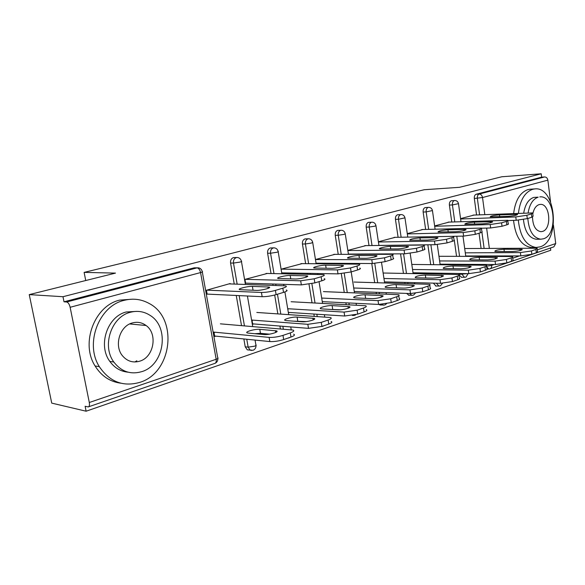 <?xml version="1.0" encoding="UTF-8"?>
<svg xmlns="http://www.w3.org/2000/svg" width="585" height="585" viewBox="0 0 585 585"><rect width="100%" height="100%" fill="white"/><g stroke="black" fill="none" stroke-linecap="round" stroke-linejoin="round"><path stroke-width="0.88" d="M86.119 411.211L85.125 406.29L88.255 406.919C89.373 406.524 89.724 405.054 89.3 402.502L70.134 307.286C69.359 304.171 68.189 302.401 66.632 301.992L64.014 301.801L62.983 296.712L29.25 294.613L51.736 403.116L86.119 411.211L550.756 250.241L550.478 248.003M29.25 294.613L115.501 273.107L84.116 272.391L85.732 280.529M84.116 272.391L424.227 189.73L459.547 187.31L501.82 176.765L541.213 173.789L541.637 177.167L476.161 194.249L479.188 194.066L544.628 176.948L541.637 177.167M544.628 176.948C546.361 177.028 547.436 178.096 547.867 180.143L550.543 201.767M553.432 225.086L555.721 243.55L553.863 246.833L490.171 268.734M62.983 296.712L541.213 173.789M460.563 218.622L474.069 215.061M249.268 350.049L247.265 349.823L245.225 346.81L243.85 338.956M241.517 325.618L236.245 295.462M234.249 284.061L230.57 263.045C230.322 260.259 231.28 258.438 233.452 257.59L236.786 257.51M64.014 301.801L194.176 267.835L197.335 267.813M483.334 264.939L483.268 264.449M481.089 248.384L479.035 233.232M476.556 214.958L474.325 198.483C474.164 196.253 474.779 194.842 476.161 194.249M267.301 273.458L244.954 279.389L245.62 283.228M253.137 320.149L252.069 320.492L252.72 324.28L253.788 323.936M314.233 316.28L313.867 314.035M312.032 302.803L308.997 284.222M307.366 274.219L307.22 273.319M305.641 263.638L302.438 244.011C302.211 241.386 303.059 239.689 304.982 238.921L308.434 238.782M334.942 254.343L315.454 259.521M322.306 301.897L322.986 301.677M322.415 298.094L321.728 298.313M380.564 305.026L378.868 304.441M376.36 293.633L376.155 292.288M374.678 282.599L371.76 263.535M369.011 245.561L366.188 227.126C365.998 224.647 366.751 223.053 368.462 222.358L371.482 222.242C369.771 222.943 369.011 224.538 369.208 227.031L366.188 227.126M395.175 237.334L378.393 241.78M384.016 278.489L439.993 279.718L451.942 277.963L452.446 281.56L440.505 283.308L384.521 281.882M435.964 286.05L433.368 283.125M432.022 273.802L431.92 273.078M430.699 264.574L427.854 244.801M425.646 229.437L423.145 212.041C422.97 209.693 423.65 208.194 425.185 207.558L428.213 207.404C426.677 208.048 425.997 209.547 426.172 211.902L423.145 212.041M449.134 222.095L434.633 225.934M461.543 277.29L459.225 275.111M459.115 274.65L458.947 273.502M457.726 264.764L457.66 264.281M456.541 256.267L454.333 240.435M451.759 222.007L449.397 205.086C449.236 202.798 449.88 201.342 451.335 200.735L454.362 200.56C452.907 201.174 452.263 202.629 452.424 204.933L449.397 205.086M422.875 229.51L407.277 233.642M409.01 295.286L406.56 293.407M404.937 283.403L404.791 282.401M403.445 273.341L400.557 253.853M398.1 237.276L395.445 219.375C395.263 216.962 395.979 215.419 397.603 214.754L400.623 214.622C399.007 215.287 398.29 216.838 398.473 219.258L395.445 219.375M365.91 245.598L347.834 250.395M346.174 304.566L345.896 302.811M344.251 292.405L341.304 273.729M339.746 263.879L339.658 263.338M338.24 254.336L335.234 235.324C335.029 232.771 335.834 231.133 337.64 230.402L340.645 230.307C338.832 231.046 338.028 232.691 338.24 235.25L335.234 235.324M288.405 312.799L289.436 312.47M288.829 308.792L287.791 309.121M302.131 263.616L281.114 269.195M280.39 328.887L279.908 326.05M277.846 313.852L274.672 295.03M273.034 285.341L272.807 284.003M271.038 273.531L267.608 253.239C267.374 250.534 268.274 248.779 270.321 247.967L273.736 247.857M237.122 325.245L237.51 325.282M215.156 332.243L214.044 332.594L214.746 336.499L215.85 336.141M230.256 283.93L230.183 283.549L206.446 290.24L207.156 294.196M532.73 213.393L533.089 216.238L531.838 217.254L527.29 218.629L516.211 220.282L515.773 216.933L460.614 219.009M508.058 220.567L516.211 220.282M473.068 215.097L532.672 212.918L531.414 213.913L526.858 215.273L527.29 218.629M508.197 216.34L490.223 216.859C490.413 216.048 493.499 215.382 499.466 214.856L517.579 214.315C517.396 215.134 514.273 215.814 508.197 216.34M515.773 216.933L526.858 215.273M496.826 251.594L512.796 251.506C518.851 251.097 521.959 250.373 522.105 249.342L504.007 249.239C498.054 249.656 494.998 250.373 494.837 251.389L496.826 251.594M465.287 252.837L520.394 252.581L531.421 250.958L535.926 249.422L537.147 248.215L464.695 248.53M465.726 255.989L520.825 255.901L520.394 252.581M531.421 250.958L531.845 254.27L536.343 252.727L535.926 249.422M531.845 254.27L520.825 255.901M537.227 248.815L537.564 251.499L536.343 252.727M518.303 220.15C520.153 236.706 526.091 245.81 536.109 247.47L540.014 246.877C560.818 241.247 555.969 186.001 534.741 188.926L532.738 189.277C524.855 192.107 520.08 200.092 518.42 213.24M530.39 189.196L527.977 189.577C520.087 192.392 515.312 200.348 513.652 213.437M513.542 220.377C515.407 236.823 521.345 245.868 531.356 247.513L532.248 247.506M536.891 239.272L536.386 239.28C529.059 238.139 524.745 231.543 523.436 219.485M523.714 213.028C525.169 204.472 528.518 199.266 533.761 197.408L538.178 197.167C532.942 199.032 529.593 204.253 528.131 212.845M527.824 218.468C528.913 231.031 533.235 237.949 540.789 239.206L543.414 238.804C558.368 234.899 555.026 194.951 539.809 196.882M532.489 217.035C532.825 225.847 535.633 230.731 540.913 231.689L542.485 231.441C552.123 229.027 550.054 203.266 540.277 204.406L539.114 204.604C535.94 205.73 533.842 208.845 532.803 213.942M124.013 300.383C98.975 305.955 84.503 343.592 99.34 366.671C109.658 381.851 123.142 387.08 139.808 382.363C172.348 372.784 178.418 318.072 148.912 303.344C141.146 299.111 132.853 298.123 124.013 300.383M132.685 299.176L119.676 300.112C94.712 305.648 80.291 343.037 95.084 365.976C101.373 376.016 109.943 381.756 120.781 383.19M128.122 372.192C120.649 371.497 114.558 367.899 109.841 361.413C97.615 345.26 107.45 316.339 126.25 311.988L136.7 311.374M130.294 312.302C111.442 316.682 101.578 345.786 113.834 362.027C121.256 371.607 130.543 374.824 141.694 371.665C164.422 365.194 169.913 327.256 150.067 315.359C144.012 311.454 137.416 310.438 130.294 312.302M139.683 361.194C153.884 357.289 158.03 333.823 146.089 325.509C141.958 322.452 137.373 321.596 132.334 322.942C119.742 325.977 113.775 345.779 122.572 355.899C127.281 361.303 132.985 363.073 139.683 361.194M134.835 361.969L136.861 360.784M507.817 220.823L508.19 223.697C508.877 223.945 508.416 224.318 506.822 224.823L502.025 226.271L490.647 227.967L490.186 224.53L434.677 226.271M481.696 228.223L490.647 227.967M448.11 222.132L507.743 220.296C508.423 220.538 507.97 220.903 506.376 221.393L501.572 222.827L502.025 226.271M482.764 223.814L464.848 224.223C465.009 223.36 468.19 222.658 474.391 222.117L492.453 221.678C492.307 222.563 489.075 223.273 482.764 223.814M490.186 224.53L501.572 222.827M481.484 228.677L481.879 231.58C482.647 231.85 482.157 232.267 480.387 232.823L475.305 234.358L463.62 236.099L463.137 232.567L407.321 233.92M453.477 236.311L463.62 236.099M421.814 229.539L481.404 228.084C482.179 228.347 481.682 228.75 479.912 229.298L474.823 230.819L475.305 234.358M455.898 231.711L438.055 232.011C438.194 231.075 441.485 230.329 447.927 229.773L465.909 229.452C465.799 230.402 462.457 231.155 455.898 231.711M463.137 232.567L474.823 230.819M453.616 236.991L454.026 239.916C454.903 240.216 454.362 240.669 452.395 241.291L447.013 242.921L434.999 244.705L434.479 241.071L378.422 242M375.972 225.81L378.941 245.429L434.999 244.705M394.085 237.356L453.521 236.325C454.399 236.611 453.858 237.057 451.891 237.671L446.494 239.28L447.013 242.921M427.459 240.062L409.741 240.238C409.851 239.228 413.259 238.439 419.964 237.876L437.836 237.671C437.755 238.695 434.297 239.499 427.459 240.062M434.479 241.071L446.494 239.28M424.074 245.802L424.498 248.742C425.5 249.071 424.9 249.583 422.706 250.27L416.995 252.003L404.637 253.839L404.089 250.095L347.856 250.534M348.404 254.058L404.637 253.839M364.784 245.612L423.964 245.049C424.966 245.364 424.366 245.868 422.173 246.548L416.447 248.259L416.995 252.003M397.325 248.917L379.767 248.954C377.31 248.464 385.91 246.431 390.363 246.439L408.081 246.38C410.597 246.877 401.902 248.947 397.325 248.917M404.089 250.095L416.447 248.259M392.703 255.155L393.142 258.109C394.275 258.468 393.617 259.038 391.168 259.813L385.091 261.656L372.367 263.542L371.782 259.689L315.461 259.564M316.046 263.184L372.367 263.542M333.786 254.351L392.572 254.314C393.705 254.658 393.047 255.214 390.597 255.981L384.506 257.802L385.091 261.656M365.325 258.321L347.973 258.197C345.267 257.685 354.444 255.469 358.978 255.528L376.506 255.616C379.277 256.135 369.998 258.402 365.325 258.321M371.782 259.689L384.506 257.802M471.612 259.864L487.627 259.901C493.923 259.484 497.126 258.716 497.243 257.605L479.188 257.378C473.009 257.802 469.85 258.555 469.718 259.652L471.612 259.864M439.613 260.947L495.078 261.129L506.398 259.462L511.158 257.846C512.731 257.283 513.177 256.844 512.482 256.508L438.947 256.288M440.074 264.171L495.539 264.53L495.078 261.129M506.398 259.462L506.851 262.862L511.597 261.232L511.158 257.846M506.851 262.862L495.539 264.53M512.577 257.181L512.928 259.872C513.615 260.215 513.177 260.669 511.597 261.232M445.009 268.588L461.053 268.764C467.598 268.339 470.903 267.528 470.983 266.329L453.002 265.963C446.582 266.394 443.32 267.199 443.218 268.376L445.009 268.588M412.542 269.48L468.322 270.16L479.949 268.449L484.98 266.738C486.727 266.116 487.21 265.627 486.428 265.261L411.796 264.442M413.025 272.786L468.804 273.648L468.322 270.16M479.949 268.449L480.424 271.945L485.448 270.219L484.98 266.738M480.424 271.945L468.804 273.648M486.53 266.021L486.895 268.712C487.678 269.093 487.195 269.59 485.448 270.219M416.886 277.809L432.937 278.138C439.752 277.714 443.181 276.851 443.218 275.55L425.346 275.038C418.663 275.469 415.284 276.325 415.218 277.597L416.886 277.809M451.942 277.963L457.273 276.149C459.218 275.462 459.744 274.913 458.852 274.511L383.116 273.012M452.446 281.56L457.777 279.725L457.273 276.149M458.976 275.367L459.349 278.065C460.241 278.475 459.715 279.03 457.777 279.725M387.116 287.571L403.145 288.076C407.723 288.303 416.337 286.058 413.8 285.312L396.074 284.639C391.628 284.434 383.102 286.635 385.581 287.367L387.116 287.571M353.713 288.003L409.953 289.86L422.246 288.054L427.898 286.138C430.063 285.363 430.648 284.756 429.631 284.31L354.005 282.05M354.261 291.484L410.502 293.553L409.953 289.86M422.246 288.054L422.779 291.754L428.432 289.809L427.898 286.138M422.779 291.754L410.502 293.553M429.77 285.268L430.165 287.959C431.174 288.412 430.597 289.034 428.432 289.809M355.556 297.926L371.526 298.621C376.199 298.92 385.391 296.449 382.59 295.666L365.062 294.811C360.521 294.54 351.431 296.961 354.159 297.721L355.556 297.926M321.684 298.065L378.034 300.631L390.685 298.781L396.703 296.734C399.124 295.871 399.76 295.191 398.612 294.708L323.439 291.615M322.262 301.641L378.619 304.434L378.034 300.631M390.685 298.781L391.263 302.584L397.266 300.522L396.703 296.734M391.263 302.584L378.619 304.434M398.773 295.783L399.175 298.46C400.323 298.957 399.687 299.644 397.266 300.522M359.782 268.076C361.069 268.464 360.345 269.1 357.596 269.97L351.117 271.937L338.013 273.875L337.384 269.904L281.305 269.144M281.941 272.866L338.013 273.875M300.939 263.608L359.175 264.164C360.462 264.537 359.731 265.159 356.989 266.021L350.495 267.959L351.117 271.937M331.293 268.325L314.196 268.032C311.213 267.499 321.041 265.056 325.655 265.18L342.92 265.429C345.991 265.978 336.053 268.464 331.293 268.325M337.384 269.904L350.495 267.959M322.028 308.924L337.903 309.838C342.671 310.211 352.514 307.491 349.413 306.664L332.126 305.604C327.512 305.26 317.779 307.929 320.792 308.734L322.028 308.924M287.703 308.719L344.068 312.097L357.099 310.196L363.504 308.017C366.217 307.037 366.927 306.284 365.625 305.75L291.096 301.728M288.339 312.397L344.689 316.01L344.068 312.097M357.099 310.196L357.713 314.116L364.111 311.915L363.504 308.017M340.294 309.801L330.393 309.406M357.713 314.116L344.689 316.01M366.217 309.619C367.526 310.16 366.824 310.927 364.111 311.915M324.229 278.687C325.691 279.111 324.88 279.82 321.794 280.807L314.869 282.899L301.355 284.895L300.675 280.8L245.195 279.323M245.868 283.155L301.355 284.895M266.065 273.436L323.578 274.65C325.041 275.067 324.222 275.754 321.136 276.734L314.203 278.804L314.869 282.899M295.008 278.986L278.233 278.497C274.943 277.941 285.509 275.257 290.189 275.447L307.147 275.886C310.547 276.449 299.849 279.199 295.008 278.986M300.675 280.8L314.203 278.804M286.343 320.624L302.087 321.787C306.935 322.255 317.509 319.234 314.086 318.372L297.107 317.092C292.412 316.661 281.963 319.607 285.283 320.448L286.343 320.624M251.579 320.032L307.834 324.324L321.275 322.364L328.119 320.046C331.161 318.942 331.944 318.101 330.466 317.516L256.808 312.456M252.647 323.849L308.5 328.361L307.834 324.324M321.275 322.364L321.933 326.408L328.763 324.061L328.119 320.046M306.299 321.589L293.619 321.158M321.933 326.408L308.5 328.361M331.11 321.494C332.587 322.094 331.805 322.949 328.763 324.061M286.248 290.014C287.9 290.482 286.994 291.272 283.52 292.39L276.113 294.628C271.03 296.032 266.38 296.719 262.153 296.69L261.429 292.456L206.746 290.153M207.463 294.109L262.153 296.69M228.976 283.886L285.553 285.853C287.206 286.299 286.292 287.074 282.818 288.178L275.396 290.394L276.113 294.628M256.259 290.372L239.879 289.67C236.245 289.1 247.652 286.123 252.384 286.394L268.961 287.038C272.712 287.623 261.173 290.672 256.259 290.372M261.429 292.456C265.656 292.471 270.314 291.783 275.396 290.394M248.296 333.099L263.842 334.54C268.771 335.125 280.171 331.753 276.391 330.861L259.777 329.333C255.023 328.799 243.755 332.075 247.418 332.953L248.296 333.099M213.108 332.046L269.115 337.391C273.334 337.589 277.963 336.916 282.986 335.38L290.299 332.894C293.728 331.644 294.606 330.7 292.939 330.064L220.399 323.841M214.658 336.024L269.824 341.56L269.115 337.391M282.986 335.38L283.688 339.556L290.994 337.04L290.299 332.894M269.568 334.159L260.464 333.326L254.863 333.706M283.688 339.556C278.672 341.106 274.051 341.779 269.824 341.56M293.619 334.167C295.293 334.825 294.423 335.783 290.994 337.04M547.867 180.143L482.523 197.533L484.819 214.615M486.625 228.084L489.345 248.311M491.517 264.5L491.641 265.393L494.193 264.522M512.709 258.212L519.487 255.901M537.352 249.81L555.721 243.55M479.576 214.834L477.345 198.315C477.192 196.07 477.806 194.659 479.188 194.066C480.943 194.183 482.055 195.339 482.523 197.533L474.325 198.483M486.544 266.146L491.641 265.393C491.78 267.228 491.173 268.383 489.82 268.859L488.65 268.998L486.625 266.745M89.3 402.502L216.165 359.27L200.567 272.573L70.134 307.286M66.632 301.992L197.035 267.879L194.176 267.835M200.567 272.573C199.894 269.743 198.717 268.179 197.035 267.879L198.534 267.828C200.472 268.266 201.708 269.502 202.242 271.52C203.017 271.696 202.461 272.04 200.567 272.573M88.547 406.816L214.775 363.417C216.019 362.985 216.479 361.603 216.165 359.27C218 358.598 218.519 358.086 217.715 357.735L202.322 271.966M486.391 265.246L486.289 264.471M484.109 248.354L481.923 232.208M488.826 269.005L487.247 268.983M459.071 274.394L467.459 273.634M454.786 221.898L452.424 204.933L458.494 203.66C457.997 201.606 456.724 200.56 454.669 200.509M464.512 277.348L462.091 274.438L461.967 273.546M460.753 264.786L460.688 264.303M459.569 256.259L456.783 236.238M435.05 273.853L434.947 273.129M433.719 264.595L430.882 244.757M428.673 229.349L426.172 211.902L432.439 210.563C431.935 208.479 430.64 207.412 428.564 207.346M407.964 283.484L407.811 282.475M406.473 273.385L403.584 253.839M401.127 237.21L398.473 219.258L404.959 217.847C404.44 215.741 403.131 214.644 401.039 214.556M379.38 293.75L379.175 292.398M377.691 282.679L374.758 263.447M372.023 245.524L369.208 227.031L374.934 226.168L375.936 225.539C375.394 223.404 374.071 222.285 371.965 222.176M349.618 307.52L349.486 306.694M349.179 304.719L348.901 302.957M347.256 292.522L344.243 273.385M343.095 266.102L342.993 265.444M342.744 263.901L342.664 263.352M341.238 254.321L338.24 235.25L344.126 234.366L345.216 233.671C344.667 231.521 343.336 230.373 341.23 230.234M317.216 316.478L316.851 314.225M315.015 302.957L311.871 283.674M310.342 274.277L310.196 273.37M308.617 263.659L305.414 243.967L302.438 244.011M283.345 329.136L282.862 326.291M280.8 314.05L277.458 294.218M275.981 285.443L275.754 284.091M273.985 273.59L270.555 253.225L267.608 253.239M245.225 346.81L248.142 347.132L246.768 339.249M244.435 325.867L239.155 295.601M237.159 284.156L233.481 263.067L230.57 263.045M438.918 286.138L436.388 283.206M411.935 295.403L409.58 293.516M383.438 305.187L381.669 304.375M353.311 315.534L352.492 315.403M311.461 243.06L312.675 242.292C312.112 240.135 310.781 238.965 308.675 238.775L307.966 238.855C306.043 239.631 305.187 241.334 305.414 243.967L311.461 243.06M276.785 252.289C278.306 251.864 278.752 251.579 278.124 251.44C277.561 249.29 276.237 248.091 274.146 247.85L273.268 247.938C271.221 248.749 270.321 250.512 270.555 253.225L276.785 252.289M251.543 350.466L250.19 350.152L248.142 347.132L254.482 346.21C256.128 345.611 256.596 345.15 255.872 344.828L255.053 340.082M239.894 262.109C241.59 261.634 242.088 261.32 241.386 261.166C240.83 259.053 239.536 257.831 237.495 257.51L236.362 257.59C234.19 258.446 233.225 260.267 233.481 263.067L239.894 262.109M531.838 217.254L531.414 213.913M499.466 214.856L499.707 216.669M515.436 214.212L515.582 215.346M504.314 251.55L504.007 249.239M520.145 250.555L519.963 249.115M506.822 224.823L506.376 221.393M474.391 222.117L474.654 224.077M490.405 221.569L490.566 222.739M480.387 232.823L479.912 229.298M447.927 229.773L448.227 231.901M463.971 229.335L464.139 230.548M452.395 241.291L451.891 237.671M419.964 237.876L420.293 240.194M436.015 237.554L436.198 238.804M422.706 250.27L422.173 246.548M390.363 246.439L390.743 248.983M406.399 246.256L406.59 247.55M391.168 259.813L390.597 255.981M358.978 255.528L359.417 258.321M374.963 255.491L375.168 256.822M479.532 259.879L479.188 257.378M495.393 258.87L495.195 257.378M453.39 268.683L453.002 265.963M469.258 267.645L469.046 266.095M440.505 283.308L439.993 279.718M425.77 277.992L425.346 275.038M441.624 276.924L441.397 275.323M396.564 287.871L396.074 284.639M412.352 286.738L412.111 285.085M365.61 298.365L365.062 294.811M381.31 297.143L381.047 295.447M357.596 269.97L356.989 266.021M325.655 265.18L326.145 268.266M341.552 265.312L341.764 266.672M332.733 309.363L332.126 305.604M348.309 308.193L348.038 306.46M321.794 280.807L321.136 276.734M290.189 275.447L290.76 278.884M305.955 275.769L306.182 277.158M297.743 320.96L297.107 317.092M313.18 319.951L312.887 318.181M283.52 292.39L282.818 288.178M252.384 286.394L253.049 290.248M267.959 286.935L268.193 288.346M260.464 333.326L259.777 329.333M275.689 332.477L275.381 330.693M466.033 277.012L468.132 273.641M466.947 264.829L466.881 264.34M465.762 256.252L462.976 236.113M460.987 221.686L458.523 203.858M461.272 277.283L465.55 277.202M440.476 285.802L442.516 283.279M441.463 273.955L441.361 273.224M440.139 264.639L437.287 244.596M435.094 229.166L432.476 210.783M435.613 286.043L439.993 285.985M413.536 295.059L415.313 293.304M414.619 283.659L414.472 282.643M413.127 273.495L410.18 253.393M407.782 237.071L404.995 218.088M408.549 295.264L413.054 295.249M385.091 304.844L386.444 303.776M386.297 294.014L386.093 292.654M384.616 282.862L381.53 262.519M379.965 304.997L384.616 305.026M355.015 315.183L355.812 314.686M356.382 305.085L356.111 303.315M354.466 292.8L351.197 271.908M349.954 263.945L349.867 263.396M348.441 254.299L345.267 233.971M352.272 315.439L354.539 315.366M323.161 326.13L323.768 325.779M324.741 316.982L324.375 314.708M322.54 303.344L319.03 281.641M317.867 274.423L317.721 273.509M316.134 263.711L312.726 242.621M321.706 326.488L322.693 326.313M289.363 337.75L289.999 337.384M291.228 329.801L290.745 326.927M288.683 314.576L284.895 291.93M283.857 285.699L283.63 284.339M281.853 273.736L278.189 251.806M287.886 338.115L288.91 337.933M253.444 350.101C255.228 349.157 256.076 347.622 255.989 345.494M252.713 326.562L247.418 295.988M245.415 284.434L241.459 261.568M247.265 349.823L253.005 350.276M215.2 363.256C217.057 362.276 217.942 360.674 217.847 358.466M522.164 249.795L522.105 249.342M536.109 247.47L531.356 247.513M536.386 239.28L540.789 239.206M534.741 188.926L529.988 189.226M99.34 366.671L95.084 365.976M109.841 361.413L113.834 362.027M129.709 323.951L146.089 325.509M492.453 221.678L492.504 222.081M465.909 229.452L465.974 229.905M437.836 237.671L437.902 238.175M408.081 246.38L408.162 246.943M376.506 255.616L376.601 256.245M497.308 258.117L497.243 257.605M471.064 266.906L470.983 266.329M443.306 276.193L443.218 275.55M413.909 286.036L413.8 285.312M382.714 296.471L382.59 295.666M342.92 265.429L343.037 266.138M349.559 307.564L349.413 306.664M307.147 275.886L307.279 276.676M314.255 319.381L314.086 318.372M268.961 287.038L269.107 287.915M276.581 331.98L276.391 330.861"/></g></svg>
